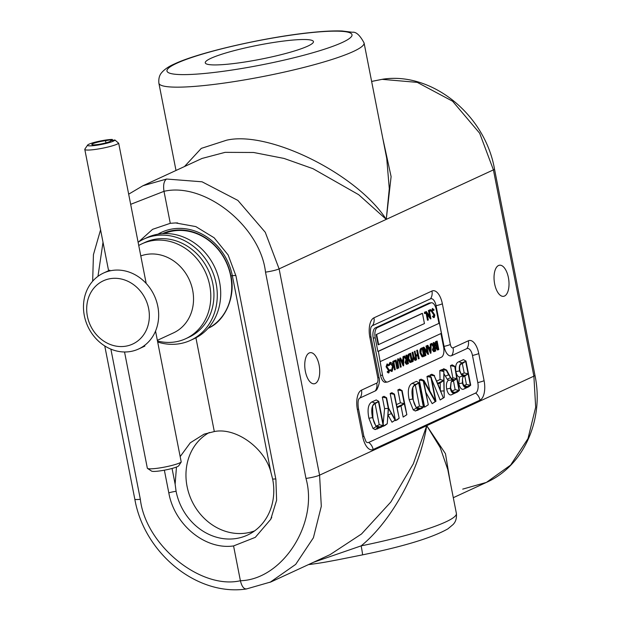 <?xml version="1.0" encoding="UTF-8"?>
<svg xmlns="http://www.w3.org/2000/svg" width="620" height="620" viewBox="0 0 620 620"><rect width="100%" height="100%" fill="white"/><g stroke="black" fill="none" stroke-linecap="round" stroke-linejoin="round"><path stroke-width="0.93" d="M157.681 342.038A55.761 48.841 -114.8 0 0 177.808 343.984A55.761 48.841 -114.8 0 0 190.549 340.341A55.761 48.841 -114.8 0 0 214.256 276.28A55.761 48.841 -114.8 0 0 156.519 235.468A55.761 48.841 -114.8 0 0 143.778 239.103A55.761 48.841 -114.8 0 0 138.113 242.265M190.549 340.341L193.967 338.768A55.761 48.841 -114.8 0 0 217.674 274.699A55.761 48.841 -114.8 0 0 159.937 233.887A55.761 48.841 -114.8 0 0 147.196 237.522L143.778 239.103M181.226 462.016L178.707 465.783A13.942 1.806 168.9 0 1 166.586 469.751A13.942 1.806 168.9 0 1 152.125 471.293A13.942 1.806 168.9 0 1 151.582 471.099L147.537 468.433A17.422 2.255 -11.1 0 0 148.211 468.674A17.422 2.255 -11.1 0 0 165.555 466.891A17.422 2.255 -11.1 0 0 181.226 462.016L155.535 331.088M124.535 351.974L147.335 468.17A17.422 2.255 -11.1 0 0 147.537 468.433M105.942 142.84L105.524 140.701A9.618 1.248 168.9 0 0 91.791 144.507A9.618 1.248 168.9 0 0 101.463 143.879A9.618 1.248 168.9 0 0 110.662 140.802A9.618 1.248 168.9 0 0 110.654 140.763L110.67 140.849M112.445 140.399L112.274 139.547L112.119 140.469M146.188 283.449L118.683 143.243A17.422 2.255 168.9 0 1 100.471 148.606A17.422 2.255 168.9 0 1 84.793 149.397A17.422 2.255 168.9 0 1 84.878 149.087L87.621 145.088A13.942 1.806 -11.1 0 0 100.649 144.6A13.942 1.806 -11.1 0 0 114.909 139.981L110.654 140.763M105.524 140.701L111.957 139.632M112.274 139.547L112.329 139.438A13.942 1.806 -11.1 0 0 97.712 141.554A13.942 1.806 -11.1 0 0 87.621 145.088M112.329 139.438L112.685 140.352M114.909 139.981L118.683 143.243M388.298 372.008L388.647 370.675L386.058 366.761L387.066 363.909M388.476 365.792L387.361 364.769L386.896 366.552L389.469 370.419L388.918 372.837L387.616 371.868L387.826 371.202L388.787 371.946L389.135 370.613L386.547 366.699L387.19 363.894L388.717 365.219L387.988 365.854L386.872 364.831M387.616 371.868L387.128 371.93L388.267 372.946L388.918 372.837M387.128 371.93L387.826 371.202M391.553 371.45L392.166 371.341L389.654 370.396L390.352 369.683L392.018 370.458L391.522 370.52L392.514 366.133L390.089 363.343M391.677 371.403L389.654 370.396M391.708 370.551L393.003 366.071L390.585 363.281L389.492 365.327L388.632 365.041L390.406 362.406L389.918 362.468L390.561 362.344M388.601 365.017L389.918 362.468M394.475 369.869L392.809 361.375L393.638 361.15L395.304 369.652L394.475 369.869M397.42 368.675L395.924 361.049L394.452 361.731L394.281 360.856L396.095 360.019L397.42 368.675L396.924 368.737L395.459 361.259M394.452 361.731L393.964 361.793L393.785 360.918L396.095 360.019M400.846 367.087L399.613 360.879L398.412 359.662L397.862 361.476L398.738 368.063L397.73 362.933L398.218 358.802L399.768 360.042L401.194 366.931L400.357 367.149L399.125 360.933L397.916 359.724M398.738 368.063L398.249 368.125L397.242 362.995L397.73 358.864L398.211 358.802M403.643 365.8L403.155 365.862L399.722 358.182L400.582 357.942L401.683 360.406L403.418 359.608L403.837 356.438L403.643 365.8L400.21 358.12L400.582 357.942M401.621 360.267L402.93 359.67L402.977 356.678L403.837 356.438M411.107 362.181L409.836 362.437L407.89 358.918C407.425 356.151 407.805 354.469 409.029 353.881L410.704 353.268L412.37 361.762L410.324 362.375L408.379 358.856C407.914 356.089 408.293 354.408 409.518 353.819L410.704 353.268M410.246 362.46L410.735 362.398L410.246 362.46M427.103 351.641L426.002 346.038L426.839 345.813L428.505 354.315L427.939 354.408L424.801 349.897M428.428 354.346L424.591 348.828L425.901 355.516L425.072 355.733L423.406 347.239L423.971 347.138L427.8 352.648L426.49 345.976L426.002 346.038M430.954 353.183L430.466 353.245L427.033 345.565L427.893 345.325L428.993 347.789L430.729 346.991L431.148 343.821L430.954 353.183L427.521 345.503L427.893 345.325M428.932 347.649L430.241 347.053L430.288 344.061L431.148 343.821M437.433 350.013L438.053 349.897L436.426 348.355L436.511 346.347L435.349 344.511L436.1 341.535L437.131 341.062L438.797 349.556L438.053 349.897M437.565 349.959L435.938 348.417L436.023 346.41L434.86 344.573L435.604 341.597L437.131 341.062M380.354 361.538L441.409 333.328L439.417 323.16L378.355 351.37L382.524 375.162A8.696 4.045 82.8 0 0 387.423 382.036A8.696 4.045 82.8 0 0 387.996 381.866L441.432 357.182A8.696 4.045 82.8 0 0 443.587 346.952L440.952 333.537M434.504 351.377L433.613 351.656L432.419 349.858L433.326 346.929L431.148 343.658L432.062 343.403L434.24 346.673L434.093 342.465L435.759 350.959L434.992 351.315L434.101 351.602L432.907 349.796L433.814 346.867L431.644 343.596L432.062 343.403M433.713 351.656L434.202 351.594L433.713 351.656M433.961 346.247L433.256 342.682L434.093 342.465M423.321 356.547L422.042 356.795L420.096 353.284C419.632 350.509 420.011 348.835 421.236 348.238L422.91 347.626L424.576 356.128L422.538 356.733L420.585 353.222C420.12 350.455 420.5 348.773 421.724 348.176L422.91 347.626M422.453 356.818L422.941 356.756L422.453 356.818M418.841 358.779L418.159 355.291L416.198 356.198L416.539 359.84L414.873 351.346L416.028 355.322L417.989 354.415L417.516 350.122L419.19 358.616L418.353 358.841L417.702 355.5M416.539 359.84L416.051 359.902L414.385 351.408L415.214 351.183M415.997 355.175L417.5 354.477L416.686 350.339L417.516 350.122M415.462 360.336L413.742 357.151L413.06 361.445L413.408 356.423L412.959 352.23L413.749 356.267L415.85 360.158L414.966 360.398L413.68 358.011M413.06 361.445L412.571 361.507L412.92 356.485L412.13 352.447L412.959 352.23M407.193 363.994L406.302 364.281L405.108 362.475L406.015 359.546L403.837 356.275L404.752 356.019L406.929 359.29L406.782 355.082L408.448 363.576L407.681 363.932L406.798 364.219L405.604 362.413L406.503 359.484L404.333 356.213L404.752 356.019M406.402 364.273L406.89 364.211L406.402 364.273M406.65 358.872L405.945 355.299L406.782 355.082M424.785 313.557L424.328 312.992L424.995 312.069L425.281 313.503L424.328 312.992L425.173 313.511M429.528 316.115L428.412 310.45L429.249 310.225L430.931 318.804L430.373 318.897L427.196 314.332M430.861 318.835L426.986 313.263L428.311 320.013L427.475 320.238L425.793 311.659L426.358 311.558L430.226 317.122L428.9 310.387L428.412 310.45M430.179 311.07L429.722 310.504L430.389 309.582L430.675 311.007L429.722 310.504L430.567 311.023M433.659 316.657L434.008 315.309L431.396 311.356L432.411 308.481M433.837 310.387L432.706 309.349L432.241 311.147L434.837 315.053L434.279 317.494L432.969 316.518L433.179 315.844L434.147 316.595L434.496 315.247L431.892 311.294L432.535 308.466L434.078 309.798L433.349 310.45L432.218 309.411M432.969 316.518L432.481 316.58L433.628 317.603L434.279 317.494M432.481 316.58L433.179 315.844M439.417 323.16L377.867 351.431L375.201 337.83L373.24 338.078L380.564 375.41A8.696 4.045 82.8 0 0 385.462 382.284L387.423 382.036M438.929 323.221L436.263 309.62A8.696 4.045 82.8 0 0 431.365 302.754A8.696 4.045 82.8 0 0 430.792 302.917L377.347 327.608A8.696 4.045 82.8 0 0 375.201 337.83M421.964 313.457L376.162 334.614L378.161 344.782L424.444 323.562L422.453 313.394L421.964 313.457M431.365 302.754L429.404 303.002A8.696 4.045 82.8 0 0 428.831 303.165L375.387 327.856A8.696 4.045 82.8 0 0 373.24 338.078M378.355 351.37L377.867 351.431M422.453 313.394L376.162 334.614M376.658 334.552L378.649 344.728M438.286 348.843L437.751 346.123L436.767 348.184L438.286 348.843L437.798 348.905L437.294 346.347M437.581 345.247L436.961 342.093L435.689 344.356L436.62 345.58L437.581 345.247L437.092 345.309L436.503 342.302M436.62 345.58L437.092 345.309M436.1 341.535L435.604 341.597M435.349 344.511L434.86 344.573M436.511 346.347L436.023 346.41M436.426 348.355L435.938 348.417M436.124 345.642L436.86 345.418M435.248 350.246L434.69 347.417L433.985 347.727L433.256 349.641L434.527 350.579L435.248 350.246L434.752 350.308L434.225 347.619M434.093 350.719L434.752 350.308M433.752 342.62L433.256 342.682M431.644 343.596L431.148 343.658M433.814 346.867L433.326 346.929M432.907 349.796L432.419 349.858M430.66 351.509L430.714 347.944L429.35 348.579L430.66 351.509M430.776 343.999L430.288 344.061M430.729 346.991L430.241 347.053M427.521 345.503L427.033 345.565M430.187 350.455L430.218 348.176M425.56 355.671L423.894 347.177L423.406 347.239M422.577 355.841L424.064 355.415L422.739 348.657L421.251 349.579L420.933 353.059L422.863 355.841M420.585 353.222L420.096 353.284M424.064 355.415L423.576 355.477L422.282 348.874M422.088 355.903L423.576 355.477M417.175 350.277L416.686 350.339M417.989 354.415L417.5 354.477M414.873 351.346L414.385 351.408M412.618 352.385L412.13 352.447M413.408 356.423L412.92 356.485M410.363 361.483L411.858 361.049L410.533 354.299L409.045 355.221L408.719 358.701L410.657 361.483M408.379 358.856L407.89 358.918M411.858 361.049L411.37 361.111L410.068 354.508M409.874 361.545L411.37 361.111M407.937 362.863L407.379 360.034L406.674 360.344L405.945 362.258L407.216 363.196L407.937 362.863L407.441 362.925L406.914 360.236M406.782 363.336L407.441 362.925M406.441 355.237L405.945 355.299M404.333 356.213L403.837 356.275M406.503 359.484L406.015 359.546M405.604 362.413L405.108 362.475M403.349 364.126L403.403 360.561L402.039 361.197L403.349 364.126M403.465 356.616L402.977 356.678M403.418 359.608L402.93 359.67M400.21 358.12L399.722 358.182M402.876 363.072L402.907 360.794M399.613 360.879L399.125 360.933M394.281 360.856L393.785 360.918M394.963 369.807L393.297 361.313L392.809 361.375M390.313 362.351L392.274 363.165L393.359 365.971L392.166 371.341M389.492 365.327L389.096 364.955M393.003 366.071L392.514 366.133M390.151 370.334L390.352 369.683M386.547 366.699L386.058 366.761M387.988 369.024L387.5 369.086M388.67 369.636L388.174 369.698M389.135 370.613L388.647 370.675M431.892 311.294L431.396 311.356M433.341 313.642L432.853 313.704M434.031 314.255L433.535 314.317M434.496 315.247L434.008 315.309M430.675 311.007L430.21 310.442L430.389 309.582L430.854 310.147M427.963 320.176L426.281 311.596L425.793 311.659M425.281 313.503L424.816 312.937L424.995 312.069L425.46 312.635M142.205 263.12L142.631 265.313M124.674 346.347A34.859 30.527 65.2 0 1 87.397 316.285A34.859 30.527 65.2 0 1 111.367 278.512A34.859 30.527 65.2 0 1 148.637 308.574A34.859 30.527 65.2 0 1 124.674 346.347M129.061 351.718A41.827 36.634 65.2 0 1 85.746 321.106A41.827 36.634 65.2 0 1 103.532 273.048A41.827 36.634 65.2 0 1 113.088 270.32A41.827 36.634 65.2 0 1 156.395 300.933A41.827 36.634 65.2 0 1 138.617 348.99A41.827 36.634 65.2 0 1 129.061 351.718M140.794 255.944A41.827 36.634 65.2 0 1 147.948 254.215A41.827 36.634 65.2 0 1 191.262 284.828A41.827 36.634 65.2 0 1 173.476 332.886L157.348 340.334M138.741 245.474A52.251 45.764 65.2 0 1 141.926 243.831A52.251 45.764 65.2 0 1 153.869 240.421A52.251 45.764 65.2 0 1 207.963 278.659A52.251 45.764 65.2 0 1 185.752 338.69A52.251 45.764 65.2 0 1 173.817 342.101A52.251 45.764 65.2 0 1 157.48 341M141.926 243.831L145.049 242.381A52.251 45.764 65.2 0 1 156.992 238.971A52.251 45.764 65.2 0 1 211.095 277.21A52.251 45.764 65.2 0 1 188.883 337.249L185.752 338.69M164.23 233.554A52.251 45.764 65.2 0 1 174.778 230.756A52.251 45.764 65.2 0 1 230.656 275.822A52.251 45.764 65.2 0 1 208.987 327.864C225.486 320.455 235.802 296.027 230.927 275.877A52.878 46.314 65.2 0 0 174.383 230.268A52.878 46.314 65.2 0 0 162.479 233.639M210.924 58.311A55.126 7.13 168.9 0 1 283.495 41.067A55.126 7.13 168.9 0 1 313.449 41.633A55.126 7.13 168.9 0 1 307.776 46.12A55.126 7.13 168.9 0 1 235.205 63.372A55.126 7.13 168.9 0 1 205.267 62.86A55.126 7.13 168.9 0 1 210.924 58.311M180.164 456.607L190.301 442.796L204.073 434.147L214.311 431.551C235.724 427.126 264.771 447.966 270.87 472.13L272.661 479.128A54.971 48.151 65.2 0 1 249.775 533.936A54.971 48.151 65.2 0 1 234.871 538.695A54.971 48.151 65.2 0 1 176.088 491.28L175.135 484.174L176.46 467.038M254.626 530.875A54.258 47.531 65.2 0 1 187.07 486.421A54.258 47.531 65.2 0 1 209.389 432.466M305.373 371.403A15.686 7.293 -97.2 0 1 310.279 352.664A15.686 7.293 -97.2 0 1 319.106 365.056A15.686 7.293 -97.2 0 1 314.201 383.788A15.686 7.293 -97.2 0 1 305.373 371.403M494.659 283.952A15.686 7.293 -97.2 0 1 499.573 265.213A15.686 7.293 -97.2 0 1 508.4 277.605A15.686 7.293 -97.2 0 1 503.486 296.337A15.686 7.293 -97.2 0 1 494.659 283.952M138.547 241.978L152.574 229.338L170.275 223.309L175.584 222.937L195.811 226.595L214.14 237.778L228.144 254.983L235.964 275.931L275.885 479.407L276.613 500.232L270.731 519.32L255.301 537.354L233.57 545.933C205.174 550.103 174.344 524.691 168.81 492.877L164.362 470.185M382.749 138.105L391.104 176.615L386.26 219.371L389.29 188.643L386.725 158.371L364.072 42.927A104.555 13.524 168.9 0 1 353.322 51.499A104.555 13.524 168.9 0 1 215.683 84.212A104.555 13.524 168.9 0 1 158.883 83.181L176.002 170.469M208.033 328.368L208.987 327.864M195.92 337.799L214.311 431.551M470.727 385.198L468.767 386.764L464.194 388.88C461.908 390.189 460.102 388.469 458.777 383.71L459.466 377.03C457.816 376.728 456.622 374.914 455.886 371.605C455.157 365.893 456.15 362.607 458.862 361.755L463.442 359.639L466 361.103L470.727 385.198L466.837 386.988C464.992 388.174 463.512 386.857 462.404 383.028L462.45 379.215L462.923 383.555L464.558 386.725L466.271 387.05L470.355 385.268L468.115 373.883L463.93 375.929L468.1 373.79L465.659 361.359L460.954 363.7C459.66 365.134 459.304 367.505 459.877 370.806L461.45 374.774L459.513 370.923C458.823 366.374 459.691 363.7 462.101 362.901L466 361.103M451.05 378.642L452.84 377.812L450.453 365.645L452.174 364.847L454.724 366.312L459.451 390.406L454.84 392.538C452.747 393.886 451.228 392.476 450.291 388.306L451.089 382.044L450.632 388.074L452.468 392.15L454.251 392.654L459.079 390.476L456.777 378.743L452.329 380.827L456.762 378.649L454.724 366.312M459.451 390.406L457.498 391.972L452.197 394.421C449.81 395.947 447.966 394.134 446.664 389.004C445.989 384.594 446.594 381.664 448.477 380.207L447.26 379.308L443.897 373.659M441.928 369.931L443.75 368.737L446.601 370.062L450.942 378.045L448.624 374.79L446.214 370.241L446.601 370.062M429.792 390.894L426.963 376.495L428.691 375.697L431.241 377.162L435.969 401.256L432.186 403.667L425.855 392.351M435.969 401.256L435.201 401.605L423.607 380.897L428.296 404.798L424.615 407.162L419.291 380.037L421.112 379.192L423.979 380.517L435.573 401.225L430.885 377.324L426.963 376.495M423.755 406.898L421.802 408.464L415.385 411.006L413.23 409.882L409.146 399.675C407.425 391.011 408.41 385.57 412.099 383.362L416.477 381.339L419.027 382.803L423.755 406.898L418.198 409.084L416.377 408.146L412.765 398.993C411.176 391.104 412.036 386.276 415.346 384.509L419.027 382.803M366.009 441.727L366.04 441.758A8.897 4.138 82.8 0 0 368.737 442.424L475.594 393.057A8.897 4.138 82.8 0 0 477.795 382.594L472.471 355.469A8.897 4.138 82.8 0 0 466.875 348.611L451.608 355.663A12.013 5.588 -97.2 0 1 444.052 346.402L436.069 305.714A8.897 4.138 82.8 0 0 430.474 298.856L372.465 325.655A8.897 4.138 82.8 0 0 371.217 326.825L371.194 326.856M377.836 377.983A10.455 1.349 168.9 0 0 378.905 377.131C380.045 380.207 379.409 384.268 376.999 389.313A12.013 5.588 -97.2 0 1 375.286 390.925L360.019 397.978A8.897 4.138 82.8 0 0 358.763 399.148L358.771 399.14C357.918 400.977 357.817 404.186 358.476 408.758A10.455 1.349 -11.1 0 1 357.399 409.618A16.562 7.696 -97.2 0 1 361.491 390.151L376.759 383.098A4.348 2.023 82.8 0 0 377.836 377.983L369.853 337.296A16.562 7.696 -97.2 0 1 373.945 317.828L431.954 291.028A16.562 7.696 -97.2 0 1 442.362 303.792L450.353 344.488A4.348 2.023 82.8 0 0 453.088 347.836L468.348 340.783A16.562 7.696 -97.2 0 1 478.764 353.547L484.088 380.68A16.562 7.696 -97.2 0 1 479.996 400.14L373.139 449.508A16.562 7.696 -97.2 0 1 362.723 436.751L357.399 409.618M383.517 425.483L381.563 427.056L375.147 429.59L372.992 428.474L368.908 418.268C367.187 409.595 368.172 404.163 371.861 401.946L376.239 399.931L378.789 401.388L383.517 425.483L377.96 427.668L376.138 426.731L372.527 417.586C370.946 409.696 371.798 404.86 375.108 403.093L378.789 401.388M383.191 423.817L384.578 408.611L382.323 397.118L384.051 396.32L386.601 397.784L388.647 408.216L395.428 419.98L392.034 422.22L387.95 414.873M395.428 419.98L395.048 420.159L388.476 408.309L387.252 423.755L384.989 425.475L382.951 426.413L382.997 425.901M396.498 404.604L400.365 402.814L397.846 389.949L399.567 389.151L402.117 390.615L406.844 414.71L403.163 417.074L400.985 405.945L397.11 407.735M406.844 414.71L404.31 403.744L396.994 407.123L399.171 418.252L397.219 419.825L395.498 420.616L395.382 420.035M395.335 419.818L390.174 393.491L391.894 392.692L394.444 394.157L396.971 407.03L404.286 403.643L400.365 402.814M436.728 381.083L440.053 379.548L439.805 370.558L441.634 369.714L443.858 371.326L444.246 397.436L442.409 398.637L443.308 397.862L434.232 375.774L437.604 383.323L443.765 380.478L443.858 371.326M444.246 397.436L440.161 399.985L431.613 379.068M430.714 376.859L429.993 375.092L431.822 374.248L434.581 375.619M371.636 81.453L383.021 79.159C432.419 71.811 485.127 115.018 494.489 169.012A10.455 1.349 -11.1 0 1 493.411 169.872L479.663 133.215L452.608 101.223L417.268 82.375L382.323 79.36M184.466 166.555L201.291 148.382L226.664 140.182C269.072 130.409 356.849 173.957 386.26 219.371L358.685 194.703L313.022 168.71L284.061 158.441L253.611 152.481L225.099 152.35L202.012 158.449M462.714 489.126L486.413 482.399L510.609 465.101L527.984 438.635L535.672 407.232L533.882 376.162L493.411 169.872L279.108 268.879L319.579 475.168L321.307 506.269L313.402 537.773L295.678 564.394L269.933 582.397M330.166 554.582L361.53 533.967L390.84 501.999L413.362 463.737L426.731 425.669L445.462 453.677L450.136 481.6M170.275 223.309L163.998 191.324C163.052 185.024 163.92 180.931 166.586 179.033L142.887 185.767L202.035 158.441M166.586 179.033L202.058 181.8L237.886 200.423L265.259 232.267L279.108 268.879A10.455 1.349 -11.1 0 1 265.507 272.126C260.353 226.292 204.468 181.807 163.998 191.324L130.673 204.337M246.977 588.798C244.078 589.488 241.885 586.799 240.397 580.739L233.57 545.933M456.382 513.407L447.779 469.557L440.192 447.547L426.731 425.669C419.655 469.914 391.786 520.986 361.142 545.864A10.455 0.48 78.6 0 1 362.483 554.877C403.667 546.452 432.14 537.773 447.904 528.845L453.204 524.419C453.453 523.869 457.079 521.273 456.382 513.407A104.555 13.524 -11.1 0 1 361.142 545.864L313.317 562.363M265.507 272.126L305.978 478.423C318.618 523.296 282.519 579.622 240.397 580.739C200.64 589.93 145.553 545.081 140.337 499.271A10.455 1.349 168.9 0 1 134.811 499.146C144.173 553.149 196.881 596.355 246.279 589L271.056 581.886L330.204 554.567M378.456 401.651L374.294 403.682L372.581 406.154L372.899 417.477C373.565 422.143 375.123 425.444 377.58 427.397L379.983 427.017L383.144 425.553L378.456 401.651L373.287 404.705M375.108 403.093L371.861 401.946M372.527 417.586L368.908 418.268M376.138 426.731L372.992 428.474M377.96 427.668L375.147 429.59M383.144 425.553L379.223 424.723L375.131 403.853M375.247 403.132L373.581 404.318M376.069 426.142L379.223 424.723M379.983 427.017L376.751 425.863M387.252 423.755L388.291 408.386L386.245 397.947L382.323 397.118M388.291 408.386L384.578 408.611M386.872 423.933L382.951 426.413M395.048 420.159L392.034 422.22M404.286 403.643L401.768 390.778L397.846 389.949M399.171 418.252L394.095 394.32L390.174 393.491M398.823 418.415L395.498 420.616M404.31 403.744L400.985 405.945M406.488 414.873L403.163 417.074M418.694 383.059L414.532 385.09L412.819 387.57L413.137 398.885C413.804 403.55 415.361 406.86 417.818 408.805L420.221 408.425L423.382 406.968L418.694 383.059L413.525 386.113M415.346 384.509L412.099 383.362M412.765 398.993L409.146 399.675M416.377 408.146L413.23 409.882M418.198 409.084L415.385 411.006M423.382 406.968L419.461 406.131L415.369 385.26M415.485 384.54L413.819 385.733M416.307 407.549L419.461 406.131M420.221 408.425L416.989 407.278M428.296 404.798L423.212 380.866L419.291 380.037M423.212 380.866L423.979 380.517M427.939 404.961L424.615 407.162M435.201 401.605L432.186 403.667M444.276 397.094L444.06 390.957L440.371 391.011M444.06 390.957L443.773 380.579L437.643 383.408L443.308 397.862M443.517 371.488L439.805 370.558M443.765 380.478L440.053 379.548M434.232 375.774L429.993 375.092M443.269 397.877L440.161 399.985M440.355 390.321L440.146 382.92L437.86 383.974M443.773 380.579L440.146 382.92M454.367 366.474L450.453 365.645M456.762 378.649L452.84 377.812M453.267 380.083L451.577 379.425M453.189 380.06L448.477 380.207M450.942 378.045L451.941 379.618M446.214 370.241L441.781 369.644M450.446 377.611L447.26 379.308M450.291 388.306L446.664 389.004M459.079 390.476L455.157 389.639L453.453 380.944L451.089 382.036L451.996 381.052M456.777 378.743L453.453 380.944M452.817 380.572L451.383 381.594M451.748 391.22L455.157 389.639M463.993 375.883L462.977 376.766L462.45 379.215M459.513 370.923L455.886 371.605M461.45 374.774L462.063 375.457L463.962 375.55L459.466 377.03M462.404 383.028L458.777 383.71M470.355 385.268L466.434 384.431L464.791 376.084L462.799 377.007M468.115 373.883L464.791 376.084M463.752 385.663L466.434 384.431M468.1 373.79L464.179 372.953L462.334 363.56L460.342 364.49M465.659 361.359L462.334 363.56M462.086 363.01L460.644 364.041M461.148 374.341L464.179 372.953M430.792 302.917L428.831 303.165M377.347 327.608L375.387 327.856M382.524 375.162L380.564 375.41M421.724 348.176L421.236 348.238M423.793 355.539L423.305 355.601M409.518 353.819L409.029 353.881M411.587 361.173L411.099 361.235M397.73 362.933L397.242 362.995M399.854 361.995L399.357 362.057M236.011 275.784A6.967 0.899 -11.1 0 0 232.337 275.706L270.87 472.13M157.953 234.182A54.49 47.724 65.2 0 1 174.065 228.71A54.49 47.724 65.2 0 1 232.337 275.706L230.927 275.877M275.83 479.144A6.967 0.899 -11.1 0 0 272.661 479.128M218.186 71.959A94.279 12.191 -11.1 0 0 342.302 42.462A94.279 12.191 -11.1 0 0 300.778 33.806A94.279 12.191 -11.1 0 0 176.661 63.31A94.279 12.191 -11.1 0 0 218.186 71.959M175.135 484.174L172.05 468.449M305.978 478.423A10.455 1.349 -11.1 0 0 319.579 475.168L533.882 376.162A10.455 1.349 -11.1 0 0 534.959 375.309C544.329 419.476 523.776 465.907 486.413 482.399L453.298 497.697M97.968 276.334L103.013 242.281M140.337 499.271L110.879 349.13M309.31 564.216A10.455 4.859 82.8 0 0 310.496 564.37L308.435 564.619M380.029 427.095L377.386 428.986M391.39 413.571L388.035 415.02M420.267 408.51L417.624 410.393M454.313 379.773L451.073 378.626M448.624 374.79L445.253 376.208M454.84 392.538L452.197 394.421M454.755 392.476L451.515 391.321M462.101 362.901L458.862 361.755M466.837 386.988L464.194 388.88M464.915 375.363L463.032 376.704M467.341 386.655L464.109 385.508M464.721 375.348L461.489 374.201M478.764 353.547A10.455 1.349 168.9 0 1 472.471 355.469M466.875 348.611A10.455 9.161 -114.8 0 0 468.348 340.783M451.608 355.663A10.455 9.161 -114.8 0 0 453.088 347.836M484.088 380.68A10.455 1.349 168.9 0 1 477.795 382.594M444.052 346.402A10.455 1.349 -11.1 0 0 450.353 344.488M479.996 400.14A10.455 9.161 -114.8 0 0 475.594 393.057M436.069 305.714A10.455 1.349 -11.1 0 0 442.362 303.792M373.139 449.508A10.455 9.161 -114.8 0 0 368.737 442.424M430.474 298.856A10.455 9.161 -114.8 0 0 431.954 291.028M362.723 436.751A10.455 1.349 -11.1 0 0 363.8 435.891L358.476 408.758M372.465 325.655A10.455 9.161 -114.8 0 0 373.945 317.828M378.905 377.131L370.923 336.435A10.455 1.349 168.9 0 1 369.853 337.296M361.491 390.151A10.455 9.161 65.2 0 1 360.019 397.978M376.759 383.098A10.455 9.161 65.2 0 1 375.286 390.925M176.088 491.28A6.967 0.899 -11.1 0 0 168.81 492.877M84.793 149.397L108.686 271.18M429.954 309.628L430.45 309.566M430.125 311.085L430.613 311.023M424.561 312.116L425.057 312.054M424.731 313.573L425.219 313.511M103.532 273.048L109.794 270.149M177.645 222.937L175.584 222.937M271.762 517.204L270.731 519.32M364.072 42.927C359.949 35.201 356.027 31.643 352.315 32.248L342.186 31C334.374 30.69 324.423 31.155 312.325 32.395C267.36 36.774 198.989 52.204 174.429 63.969C169.159 66.231 165.036 68.967 162.045 72.191C161.797 72.734 158.178 75.33 158.883 83.181M534.959 375.309L494.489 169.012M371.628 81.414L383.005 79.166M134.811 499.146L104.757 345.945M92.667 281.201L93.434 254.665L100.572 229.834M128.673 194.176L142.887 185.767M310.496 564.37C324.291 562.511 327.678 561.666 337.148 559.938L362.483 554.877M366.04 441.758L363.8 435.891M370.923 336.435C370.264 331.855 370.365 328.647 371.217 326.817M138.617 348.99L144.879 346.092"/></g></svg>
